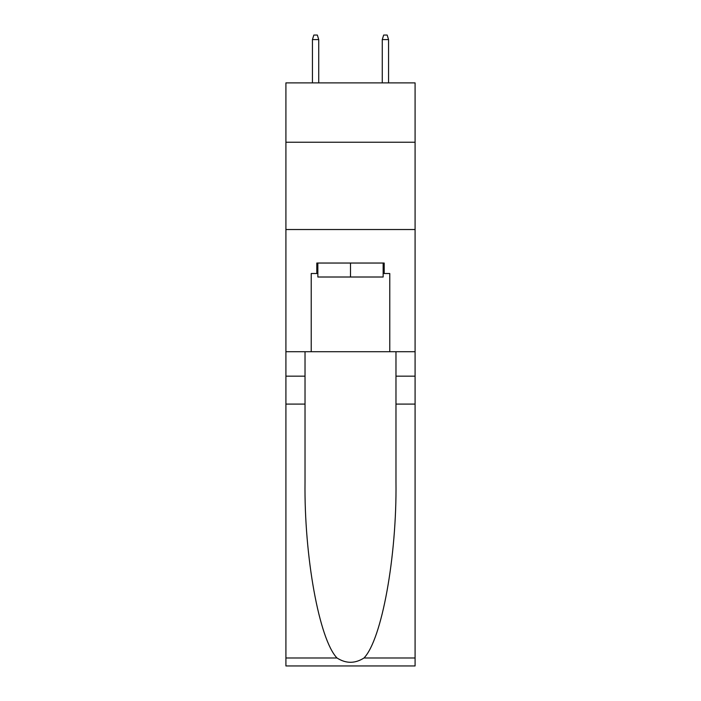 <?xml version="1.0" encoding="UTF-8"?>
<svg xmlns="http://www.w3.org/2000/svg" width="701" height="701" viewBox="0 0 701 701"><rect width="100%" height="100%" fill="white"/><g stroke="black" fill="none" stroke-linecap="round" stroke-linejoin="round"><path stroke-width="1.05" d="M415.088 142.233L415.088 82.884L285.912 82.884L285.912 142.233L415.088 142.233L415.088 351.718L389.782 351.718L389.782 273.513L384.192 273.513L384.192 263.041L316.808 263.041L316.808 273.513L317.851 273.513M285.912 404.091L305.023 404.091L305.023 481.946C304.094 556.349 319.192 639.478 336.997 657.985C345.987 663.724 354.995 663.724 364.003 657.985L415.088 657.985L415.088 665.95L285.912 665.95L285.912 142.233M383.149 263.041L383.149 277.009L317.851 277.009L317.851 263.041M350.5 263.041L350.5 277.009M364.003 657.985C381.808 639.478 396.906 556.349 395.977 481.946L395.977 351.718M395.977 404.091L415.088 404.091L415.088 351.718M305.023 351.718L305.023 404.091M415.088 657.985L415.088 404.091M285.912 351.718L311.218 351.718L311.218 273.513L316.808 273.513M285.912 229.525L415.088 229.525M311.218 351.718L389.782 351.718M383.149 273.513L384.192 273.513M318.727 82.884L318.727 39.589L312.444 39.589L312.444 82.884M312.444 39.589L313.838 35.05L317.334 35.05L318.727 39.589M382.273 39.589L383.666 35.05L387.162 35.05L388.556 39.589L382.273 39.589L382.273 82.884M388.556 39.589L388.556 82.884M395.977 376.165L415.088 376.165M305.023 376.165L285.912 376.165M285.912 657.985L336.997 657.985"/></g></svg>
